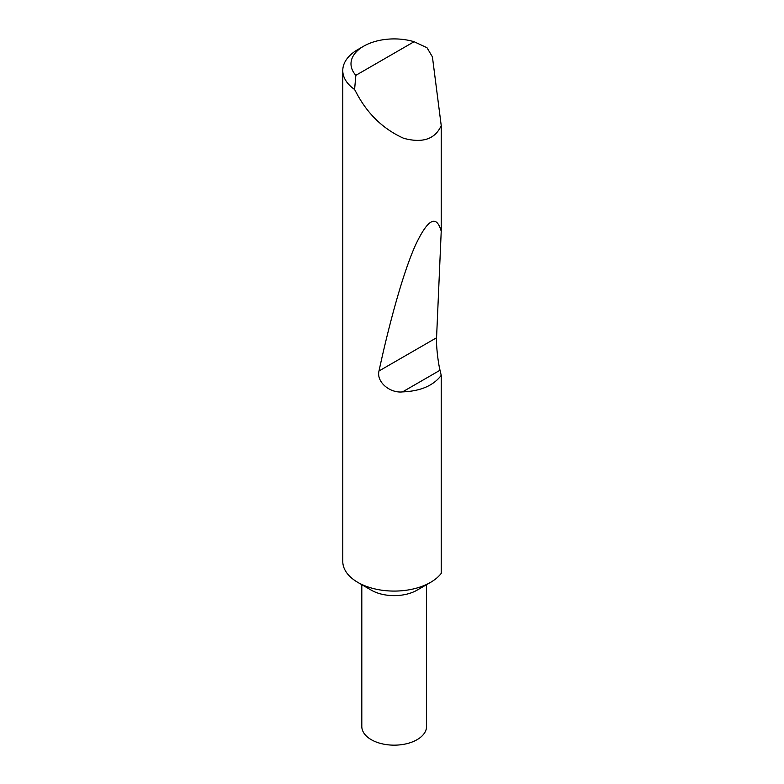 <?xml version="1.0" encoding="UTF-8"?>
<svg xmlns="http://www.w3.org/2000/svg" width="784" height="784" viewBox="0 0 784 784"><rect width="100%" height="100%" fill="white"/><g stroke="black" fill="none" stroke-linecap="round" stroke-linejoin="round"><path stroke-width="1.18" d="M426.565 584.678L426.565 726.464A32.379 18.698 180 0 1 406.573 743.732A32.379 18.698 180 0 1 371.283 739.684A32.379 18.698 180 0 1 361.806 726.464L361.806 584.678M441.225 375.379L440.03 370.244L402.525 391.902C420.449 391.187 433.346 385.679 441.225 375.379L441.225 573.369A51.411 29.684 180 0 1 430.534 582.385L417.078 590.156A32.379 18.698 180 0 1 371.283 590.156L357.827 582.394A51.411 29.684 180 0 1 357.827 582.385A51.411 29.684 180 0 1 342.775 561.403L342.775 70.56A51.411 29.684 180 0 1 357.827 49.568L363.649 46.207A43.179 24.931 0 0 0 355.858 75.333L354.593 89.494A51.411 29.684 180 0 1 342.775 70.56M430.534 582.385A51.411 29.684 180 0 1 357.827 582.394M402.525 391.902C389.756 393.313 376.193 381.808 378.995 370.989C389.815 320.921 403.593 271.489 415.52 245.049C427.858 218.922 436.423 214.316 441.225 231.231L441.225 125.567C435.149 139.16 422.625 143.403 403.652 138.288C384.121 129.497 368.852 115.228 357.827 95.462L354.593 89.494M355.858 75.333L414.089 41.719L426.986 47.697L432.415 56.869L441.225 125.567M440.03 370.244C437.962 362.208 436.051 344.333 436.561 337.757L441.225 231.231M414.089 41.719A43.179 24.931 0 0 0 363.649 46.207M371.283 590.156L357.827 582.385M436.561 337.757L378.995 370.989"/></g></svg>
